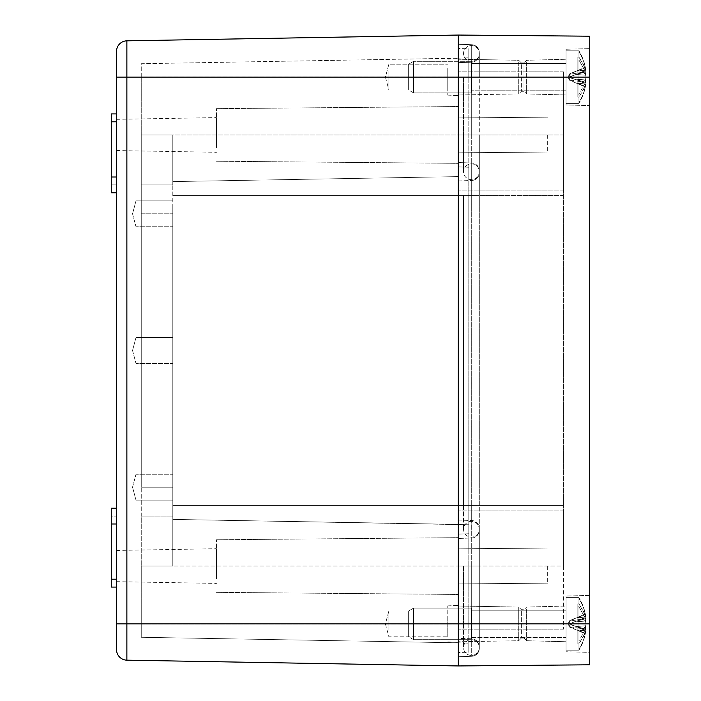 <?xml version="1.0" encoding="UTF-8"?>
<svg xmlns="http://www.w3.org/2000/svg" width="701" height="701" viewBox="0 0 701 701"><rect width="100%" height="100%" fill="white"/><g stroke="black" fill="none" stroke-linecap="round" stroke-linejoin="round"><path stroke-width="0.53" stroke-dasharray="3.5 2.63" d="M116.541 508.225L111.284 508.225L116.541 508.225L111.284 508.225L111.284 523.997L116.541 523.997L116.541 508.225L116.541 579.201C116.541 589.375 116.541 589.375 116.541 579.201C116.541 589.375 116.541 589.375 116.541 579.201L116.541 508.225L116.541 587.087L116.541 523.997L111.284 523.997L111.284 587.087L111.284 579.201L111.284 587.087L116.541 587.087M589.716 623.89L589.716 36.198L458.279 35.05L126.872 40.833L126.872 77.11L116.541 77.11L116.541 623.89L458.279 623.89L458.279 665.95L458.279 35.05L458.279 656.749L458.279 166.882L458.279 652.543L458.279 505.596L458.279 638.348L471.694 638.813A7.886 7.886 0 0 1 479.309 646.699L479.309 648.399A7.886 7.886 0 0 1 471.694 656.285L458.279 656.749L471.694 656.285L471.694 623.89L458.279 623.89L458.279 548.182L458.279 629.148L458.279 520.054L471.694 520.519A7.886 7.886 0 0 1 479.309 528.405L479.309 530.105A7.886 7.886 0 0 1 471.694 537.991L458.279 538.456L471.694 537.991A7.886 7.886 0 0 0 479.309 530.105L479.309 170.895A7.886 7.886 0 0 0 471.694 163.009L458.279 162.544L458.279 48.457L458.279 162.544L471.694 163.009L471.694 195.404L458.279 195.404L458.279 623.89L471.694 623.89L458.279 623.89L471.694 623.89L471.694 656.285A7.886 7.886 0 0 0 479.309 648.399L479.309 530.105L479.309 647.549L479.309 566.058L479.309 623.89L471.423 623.89L479.309 623.89L471.423 623.89L479.309 623.89L471.694 623.89L471.694 505.596L458.279 505.596L458.279 195.404L468.794 195.404L468.794 505.596L468.794 76.979L468.794 167.25L458.279 166.882L468.794 167.25L458.279 166.882L468.794 167.25L458.279 166.882L468.794 167.25L468.794 624.021L468.794 195.404L458.279 195.404L471.694 195.404L471.694 163.009A7.886 7.886 0 0 1 479.309 170.895L479.309 171.745A7.886 7.886 0 0 0 471.423 163.859A7.886 7.886 0 0 0 463.536 171.745A7.886 7.886 0 0 0 471.423 179.631A7.886 7.886 0 0 0 479.309 171.745L479.309 52.601A7.886 7.886 0 0 0 471.694 44.715L458.279 44.251L458.279 77.11L458.279 44.251L471.694 44.715L471.694 77.11L458.279 77.11L458.279 134.942L458.279 62.652L471.694 62.187A7.886 7.886 0 0 0 479.309 54.301L479.309 505.596L458.279 505.596L468.794 505.596L468.794 524.76L468.794 505.596L458.279 505.596L471.694 505.596L471.694 623.89L479.309 623.89L471.694 623.89L479.309 623.89L479.309 647.549A7.886 7.886 0 0 0 471.423 639.663A7.886 7.886 0 0 0 463.536 647.549A7.886 7.886 0 0 0 471.423 655.435A7.886 7.886 0 0 0 479.309 647.549A7.886 7.886 0 0 0 471.423 639.663A7.886 7.886 0 0 0 463.536 647.549A7.886 7.886 0 0 0 471.423 655.435A7.886 7.886 0 0 0 479.309 647.549A7.886 7.886 0 0 0 471.423 639.663A7.886 7.886 0 0 0 463.536 647.549A7.886 7.886 0 0 0 471.423 655.435A7.886 7.886 0 0 0 479.309 647.549L479.309 646.699A7.886 7.886 0 0 0 471.694 638.813L471.694 623.89L471.694 638.813L458.279 638.348L458.279 623.89L589.716 623.89L589.716 664.802M116.541 142.426L116.541 119.336L116.541 142.426M116.541 573.541L116.541 550.451L116.541 573.541M116.541 177.002L116.541 121.799C116.541 111.625 116.541 111.625 116.541 121.799C116.541 111.625 116.541 111.625 116.541 121.799C116.541 111.625 116.541 111.625 116.541 121.799C116.541 111.625 116.541 111.625 116.541 121.799L116.541 192.775L116.541 177.002L111.284 177.002L111.284 192.775L111.284 121.799L111.284 177.002L116.541 177.002L111.284 177.002M111.284 516.111L111.284 579.201L111.284 516.111L116.541 516.111L111.284 516.111M116.541 649.652A10.515 10.515 0 0 0 126.872 660.167L126.872 77.11L458.279 77.11L458.279 152.818L458.279 71.852L458.279 180.946L471.694 180.481A7.886 7.886 0 0 0 479.309 172.595L479.309 171.745A7.886 7.886 0 0 0 471.423 163.859A7.886 7.886 0 0 0 463.536 171.745A7.886 7.886 0 0 0 471.423 179.631A7.886 7.886 0 0 0 479.309 171.745L479.309 134.942L471.423 134.942L479.309 134.942L471.423 134.942L479.309 134.942L471.694 134.942L471.694 77.11L458.279 77.11L471.694 77.11L471.694 44.715A7.886 7.886 0 0 1 479.309 52.601L479.309 77.11L471.423 77.11L479.309 77.11L471.423 77.11L479.309 77.11L471.694 77.11L471.694 134.942L458.279 134.942L458.279 77.11L479.309 77.11L471.694 77.11L479.309 77.11L479.309 53.451A7.886 7.886 0 0 1 471.423 61.337A7.886 7.886 0 0 1 463.536 53.451A7.886 7.886 0 0 1 471.423 45.565A7.886 7.886 0 0 1 479.309 53.451A7.886 7.886 0 0 1 471.423 61.337A7.886 7.886 0 0 1 463.536 53.451A7.886 7.886 0 0 1 471.423 45.565A7.886 7.886 0 0 1 479.309 53.451A7.886 7.886 0 0 1 471.423 61.337A7.886 7.886 0 0 1 463.536 53.451A7.886 7.886 0 0 1 471.423 45.565A7.886 7.886 0 0 1 479.309 53.451L479.309 54.301A7.886 7.886 0 0 1 471.694 62.187L471.694 77.11L471.694 62.187L458.279 62.652L458.279 77.11L589.716 77.11M216.434 143.258L216.434 117.593L216.434 143.258M216.434 574.373L216.434 548.708L216.434 574.373M116.541 113.912L111.284 113.912L111.284 192.775M216.434 147.543L216.434 108.655L216.434 147.543M216.434 578.658L216.434 539.77L216.434 578.658M458.279 68.286L458.279 95.511L458.279 68.286M458.279 148.559L458.279 106.543L458.279 148.559M458.279 552.441L458.279 594.457L458.279 552.441M458.279 632.714L458.279 605.489L458.279 632.714M447.764 68.461L447.764 95.143L447.764 68.461M468.794 624.021L468.794 652.175L458.279 652.543L468.794 652.175L468.794 524.76L468.794 533.75L458.279 534.118L468.794 533.75L458.279 534.118L468.794 533.75L458.279 534.118L468.794 533.75L468.794 524.76L468.794 643.185L468.794 624.021L458.279 624.021L458.279 642.817L468.794 643.185L468.794 652.175L468.794 643.185L458.279 642.817L458.279 624.021L468.794 624.021M468.794 76.979L468.794 48.825L458.279 48.457L468.794 48.825L468.794 176.24L468.794 57.815L468.794 76.979L458.279 76.979L458.279 58.183L468.794 57.815L468.794 48.825L468.794 57.815L458.279 58.183L458.279 76.979L468.794 76.979M447.764 632.539L447.764 605.857L447.764 632.539M447.764 70.915L447.764 90.035L447.764 70.915M468.794 524.76L172.796 519.406L172.796 181.594L172.796 566.058L172.796 519.406L468.794 524.76M447.764 617.695L447.764 636.815L447.764 617.695M388.88 70.915L388.88 90.035L388.88 70.915M388.88 630.085L388.88 610.965L388.88 630.085M141.251 566.058L172.796 566.058L141.251 566.058L141.251 637.279L458.279 642.817L141.251 637.279L141.251 566.058L172.796 566.058L172.796 487.195L172.796 566.058L141.251 566.058L141.251 487.195L141.251 516.067L172.796 516.067L141.251 516.067L141.251 566.058M172.796 134.942L172.796 181.594L172.796 134.942L141.251 134.942L141.251 487.195L172.796 487.195L172.796 213.805L172.796 487.195L141.251 487.195L141.251 184.933L172.796 184.933L172.796 134.942L141.251 134.942L141.251 184.933L172.796 184.933L172.796 134.942L141.251 134.942L458.279 134.942L458.279 190.146L458.279 134.942L468.794 134.942L172.796 134.942M141.251 76.979L141.251 134.942L141.251 63.721L458.279 58.183L141.251 63.721L141.251 76.979L458.279 76.979L141.251 76.979M172.796 493.39L172.796 474.27L172.796 493.39M172.796 344.305L172.796 363.425L172.796 344.305M172.796 207.61L172.796 226.73L172.796 207.61M135.994 481L135.994 500.12L135.994 481M135.994 356.695L135.994 337.575L135.994 356.695M135.994 220L135.994 200.88L135.994 220M479.309 171.745L479.309 195.404L471.423 195.404L479.309 195.404L471.423 195.404L479.309 195.404L471.694 195.404L471.694 505.596L471.694 195.404L458.279 195.404L479.309 195.404L471.694 195.404L471.694 180.481A7.886 7.886 0 0 0 479.309 172.595L479.309 134.942L471.694 134.942L479.309 134.942L479.309 195.404L479.309 170.895L479.309 195.404L471.694 195.404L471.694 505.596L479.309 505.596L471.694 505.596L479.309 505.596L479.309 566.058L479.309 528.405L479.309 566.058L172.796 566.058L479.309 566.058L471.694 566.058L471.694 623.89L471.694 566.058L479.309 566.058L479.309 529.255A7.886 7.886 0 0 0 471.423 521.369A7.886 7.886 0 0 0 463.536 529.255A7.886 7.886 0 0 0 471.423 537.141A7.886 7.886 0 0 0 479.309 529.255A7.886 7.886 0 0 0 471.423 521.369A7.886 7.886 0 0 0 463.536 529.255A7.886 7.886 0 0 0 471.423 537.141A7.886 7.886 0 0 0 479.309 529.255L479.309 528.405A7.886 7.886 0 0 0 471.694 520.519L458.279 520.054L458.279 505.596L471.694 505.596L471.694 520.519L471.694 77.11L471.694 134.942L479.309 134.942L479.309 171.745M566.058 608.223L566.058 641.739L566.058 608.223M526.626 609.125L526.626 640.714L526.626 609.125M523.997 611.43L523.997 638.085L523.997 611.43M566.058 648.346L566.058 596.025L566.058 648.346M521.369 611.43L521.369 638.085L521.369 611.43M589.716 648.889L589.716 595.403L589.716 652.377L589.716 598.891L589.716 652.377L566.058 651.755L589.716 652.377M518.74 609.125L518.74 640.714L518.74 607.066L518.74 640.714L518.74 607.066L458.279 606.014L458.279 641.765L458.279 606.014L458.279 641.765L458.279 606.014L518.74 607.066L521.369 609.695L523.997 609.695L526.626 607.066L566.058 606.041L526.626 607.066L523.997 609.695L521.369 609.695L518.74 607.066M589.716 595.403L566.058 596.025L589.716 595.403L589.716 598.891M589.716 52.111L589.716 102.109L589.716 52.111M589.716 105.597L589.716 102.109L589.716 105.597L566.058 104.975L566.058 49.245L566.058 104.975L566.058 49.245L566.058 104.975L589.716 105.597M458.279 61.425L458.279 94.986L458.279 61.425M566.058 61.443L566.058 94.959L566.058 61.443M518.74 62.345L518.74 93.934L518.74 62.345M547.656 566.058L547.656 583.153L547.656 566.058M547.656 134.942L547.656 152.038L547.656 134.942M526.626 62.345L526.626 93.934L526.626 62.345M521.369 64.65L521.369 91.305L521.369 62.915L518.74 60.286L458.279 59.234L518.74 60.286L521.369 62.915L523.997 62.915L523.997 91.305L523.997 62.915L523.997 91.305L523.997 62.915L526.626 60.286L566.058 59.261L526.626 60.286L523.997 62.915L521.369 62.915M521.369 89.57L521.369 91.305L518.74 93.934L458.279 94.986L518.74 93.934L521.369 91.305L523.997 91.305L526.626 93.934L566.058 94.959L526.626 93.934L523.997 91.305L521.369 91.305M458.279 180.946L471.694 180.481L471.694 134.942L458.279 134.942L471.694 134.942L458.279 134.942L458.279 180.946M563.429 510.854L458.279 510.854L563.429 510.854L563.429 505.596L563.429 566.058L563.429 510.854M563.429 505.596L563.429 190.146L563.429 505.596L172.796 505.596L563.429 505.596M563.429 190.146L458.279 190.146L563.429 190.146L563.429 71.852L563.429 190.146M563.429 71.852L458.279 71.852L563.429 71.852M563.429 566.058L563.429 629.148L563.429 566.058L458.279 566.058L471.694 566.058L471.694 520.519L471.694 566.058L458.279 566.058L563.429 566.058M563.429 629.148L458.279 629.148L563.429 629.148M471.423 90.227L471.423 63.441L471.423 90.227M566.058 90.227L566.058 63.441L566.058 90.227M471.423 92.243L471.423 61.337L471.423 92.243M566.058 51.883L566.058 103.397L566.058 51.883M413.59 92.243L413.59 61.337L413.59 92.882L471.423 92.882L413.59 92.882L408.332 89.851L408.332 64.369L408.332 89.851L408.332 64.369L408.332 89.851L413.59 92.882M578.938 60.067L578.938 103.397L578.938 97.124L577.834 97.124L577.834 94.153L578.938 94.153L578.938 50.822L578.938 57.096L577.834 57.096L577.834 73.596L585.09 70.967L578.938 60.067L577.834 60.067L577.834 73.596L585.09 70.967L586.01 77.11L585.09 82.131L585.09 86.889L585.764 84.155A50.621 48.571 0 0 1 578.938 102.337L578.938 97.124L577.834 97.124L577.834 80.624L585.09 83.253L578.938 94.153L578.938 50.822L578.938 57.096L577.834 57.096L577.834 70.626L585.09 67.988L578.938 57.096L585.09 67.331L585.764 70.065A50.621 48.571 180 0 0 578.938 51.883A50.621 48.571 180 0 1 585.764 70.065L585.09 67.331L585.09 67.988L577.834 70.626L577.834 73.596L577.834 57.096L577.834 60.067L578.938 60.067L578.938 102.337A50.621 48.571 0 0 0 585.764 84.155L585.09 86.889L578.938 97.124L585.09 86.232L577.834 83.594L577.834 97.124L577.834 80.624L577.834 94.153L578.938 94.153L585.09 83.253L586.01 77.11L585.09 72.089L585.09 67.331L586.01 71.712L569.44 74.324L585.09 67.331L576.196 71.116L585.791 70.231L585.09 67.331L585.09 72.089L586.01 77.11L569.44 77.11L576.196 74.437L585.09 72.089L576.196 74.437L585.791 75.217L585.09 70.967L578.938 60.067M569.729 76.54L569.729 73.824L576.196 71.116L585.791 70.231L586.01 71.712L569.44 74.324L569.729 76.54L576.196 74.437L585.791 75.217L586.01 77.11L569.44 77.11L576.196 79.783L585.791 79.003L585.09 86.889L586.01 82.508L569.44 79.896L585.09 86.889L585.09 86.232L577.834 83.594L577.834 80.624L585.09 83.253L586.01 77.11L585.791 79.003L576.196 79.783L585.09 82.131L576.196 79.783L585.791 79.003L576.196 79.783L585.09 82.131L569.729 77.68L569.729 80.396L569.729 77.68L576.196 79.783L569.729 77.68L569.729 80.396L576.196 83.104L585.791 83.989L585.09 86.889L576.196 83.104L585.791 83.989L586.01 82.508L569.44 79.896L585.09 86.889L576.196 83.104L585.791 83.989L576.196 83.104L569.729 80.396L569.44 77.11L576.196 74.437L585.09 72.089L576.196 74.437L585.791 75.217L576.196 74.437L569.729 76.54L569.729 73.824L585.09 67.331L576.196 71.116L585.791 70.231L576.196 71.116L569.729 73.824L569.729 76.54M567.959 77.11L569.729 73.824L567.959 77.11L569.729 80.396L567.959 77.11L586.01 77.11L567.959 77.11M471.423 63.993L471.423 63.441L566.058 63.441L471.423 63.441M566.058 63.993L566.058 63.441M471.423 637.007L471.423 610.221L471.423 637.559L566.058 637.559L566.058 610.221L566.058 637.559L471.423 637.559M471.423 639.023L471.423 608.117L471.423 639.023M566.058 598.663L566.058 650.178L566.058 598.663M413.59 639.023L413.59 608.117L413.59 639.663L471.423 639.663L413.59 639.663L408.332 636.631L408.332 611.149L408.332 636.631L408.332 611.149L408.332 636.631L413.59 639.663M578.938 606.847L578.938 650.178L578.938 643.904L577.834 643.904L577.834 640.933L578.938 640.933L578.938 597.602L578.938 603.876L577.834 603.876L577.834 620.376L585.09 617.747L578.938 606.847L577.834 606.847L577.834 620.376L585.09 617.747L586.01 623.89L585.09 628.911L585.09 633.669L585.764 630.935A50.621 48.571 0 0 1 578.938 649.117L578.938 643.904L577.834 643.904L577.834 627.404L585.09 630.033L578.938 640.933L578.938 597.602L578.938 603.876L577.834 603.876L577.834 617.406L585.09 614.768L578.938 603.876L585.09 614.111L585.764 616.845A50.621 48.571 180 0 0 578.938 598.663A50.621 48.571 180 0 1 585.764 616.845L585.09 614.111L585.09 614.768L577.834 617.406L577.834 620.376L577.834 603.876L577.834 606.847L578.938 606.847L578.938 649.117A50.621 48.571 0 0 0 585.764 630.935L585.09 633.669L578.938 643.904L585.09 633.012L577.834 630.374L577.834 643.904L577.834 627.404L577.834 640.933L578.938 640.933L585.09 630.033L586.01 623.89L585.09 618.869L585.09 614.111L586.01 618.492L569.44 621.104L585.09 614.111L576.196 617.896L585.791 617.011L585.09 614.111L585.09 618.869L586.01 623.89L569.44 623.89L576.196 621.217L585.09 618.869L576.196 621.217L585.791 621.997L585.09 617.747L578.938 606.847M569.729 623.32L569.729 620.604L576.196 617.896L585.791 617.011L586.01 618.492L569.44 621.104L569.729 623.32L576.196 621.217L585.791 621.997L586.01 623.89L569.44 623.89L576.196 626.563L585.791 625.783L585.09 633.669L586.01 629.288L569.44 626.676L585.09 633.669L585.09 633.012L577.834 630.374L577.834 627.404L585.09 630.033L586.01 623.89L585.791 625.783L576.196 626.563L585.09 628.911L576.196 626.563L585.791 625.783L576.196 626.563L585.09 628.911L569.729 624.46L569.729 627.176L569.729 624.46L576.196 626.563L569.729 624.46L569.729 627.176L576.196 629.884L585.791 630.769L585.09 633.669L576.196 629.884L585.791 630.769L586.01 629.288L569.44 626.676L585.09 633.669L576.196 629.884L585.791 630.769L576.196 629.884L569.729 627.176L569.44 623.89L576.196 621.217L585.09 618.869L576.196 621.217L585.791 621.997L576.196 621.217L569.729 623.32L569.729 620.604L585.09 614.111L576.196 617.896L585.791 617.011L576.196 617.896L569.729 620.604L569.729 623.32M567.959 623.89L569.729 620.604L567.959 623.89L569.729 627.176L567.959 623.89L586.01 623.89L567.959 623.89M566.058 637.007L566.058 637.559M471.423 610.773L471.423 610.221L566.058 610.221L471.423 610.221M566.058 610.773L566.058 610.221M413.59 608.757L413.59 608.117L471.423 608.117L413.59 608.117L408.332 611.149L413.59 608.117M385.419 77.11L388.88 90.035L447.764 90.035L388.88 90.035L385.419 77.11L388.88 64.185L447.764 64.185L388.88 64.185L385.419 77.11M385.419 623.89L388.88 636.815L447.764 636.815L388.88 636.815L385.419 623.89L388.88 610.965L447.764 610.965L388.88 610.965L385.419 623.89M132.533 487.195L135.994 474.27L172.796 474.27L135.994 474.27L132.533 487.195L135.994 500.12L172.796 500.12L135.994 500.12L132.533 487.195M132.533 350.5L135.994 363.425L172.796 363.425L135.994 363.425L132.533 350.5L135.994 337.575L172.796 337.575L135.994 337.575L132.533 350.5M132.533 213.805L135.994 226.73L172.796 226.73L135.994 226.73L132.533 213.805L135.994 200.88L172.796 200.88L135.994 200.88L132.533 213.805M116.541 579.201L111.284 579.201M116.541 184.889L111.284 184.889L116.541 184.889M116.541 121.799L111.284 121.799M458.279 176.608L172.796 181.594L458.279 176.608M172.796 195.404L458.279 195.404L172.796 195.404M141.251 624.021L458.279 624.021L141.251 624.021M141.251 213.805L172.796 213.805L141.251 213.805M471.423 77.11L463.536 77.11L471.423 77.11M471.423 134.942L463.536 134.942L471.423 134.942M471.423 195.404L463.536 195.404L471.423 195.404M471.423 505.596L463.536 505.596L471.423 505.596M471.423 623.89L463.536 623.89L471.423 623.89M563.429 195.404L458.279 195.404L563.429 195.404M563.429 134.942L458.279 134.942L563.429 134.942M563.429 77.11L458.279 77.11L563.429 77.11M563.429 623.89L458.279 623.89L563.429 623.89M585.764 75.042A50.621 14.248 0 0 0 578.938 69.706A50.621 14.248 0 0 1 585.764 75.042M585.764 79.178A50.621 14.248 180 0 1 578.938 84.514A50.621 14.248 180 0 0 585.764 79.178M585.764 621.822A50.621 14.248 0 0 0 578.938 616.486A50.621 14.248 0 0 1 585.764 621.822M585.764 625.958A50.621 14.248 180 0 1 578.938 631.294A50.621 14.248 180 0 0 585.764 625.958M116.541 119.336L216.434 117.593L116.541 119.336M116.541 150.549L216.434 152.292L116.541 150.549M116.541 550.451L216.434 548.708L116.541 550.451M116.541 581.664L216.434 583.407L116.541 581.664M216.434 161.23L458.279 163.342L216.434 161.23M216.434 108.655L458.279 106.543L216.434 108.655M216.434 592.345L458.279 594.457L216.434 592.345M216.434 539.77L458.279 537.658L216.434 539.77M447.764 95.143L458.279 95.511L447.764 95.143M447.764 59.077L458.279 58.709L447.764 59.077M447.764 605.857L458.279 605.489L447.764 605.857M447.764 641.923L458.279 642.291L447.764 641.923M172.796 519.406L458.279 524.392L172.796 519.406M463.536 77.11L463.536 134.942L463.536 77.11M463.536 134.942L463.536 171.745L463.536 134.942M463.536 195.404L463.536 505.596L463.536 195.404M463.536 505.596L463.536 529.255L463.536 505.596M463.536 566.058L463.536 623.89L463.536 566.058M463.536 623.89L463.536 647.549L463.536 623.89M526.626 640.714L566.058 641.739L526.626 640.714L523.997 638.085L526.626 640.714M521.369 638.085L523.997 638.085L521.369 638.085L518.74 640.714L458.279 641.765L518.74 640.714L521.369 638.085M566.058 49.245L589.716 48.623L566.058 49.245M547.656 583.153L458.279 583.933L547.656 583.153M547.656 548.962L458.279 548.182L547.656 548.962M547.656 152.038L458.279 152.818L547.656 152.038M547.656 117.847L458.279 117.067L547.656 117.847M566.058 90.779L471.423 90.779L566.058 90.779M471.423 61.337L413.59 61.337L408.332 64.369L413.59 61.337L471.423 61.337M578.938 50.822L566.058 50.822L578.938 50.822A50.621 50.621 0 0 1 586.01 71.712A50.621 50.621 0 0 0 578.938 50.822M578.938 103.397L566.058 103.397L578.938 103.397A50.621 50.621 0 0 0 586.01 82.508A50.621 50.621 0 0 1 578.938 103.397M578.938 597.602L566.058 597.602L578.938 597.602A50.621 50.621 0 0 1 586.01 618.492A50.621 50.621 0 0 0 578.938 597.602M578.938 650.178L566.058 650.178L578.938 650.178A50.621 50.621 0 0 0 586.01 629.288A50.621 50.621 0 0 1 578.938 650.178"/><path stroke-width="1.05" d="M589.716 77.11L589.716 623.89L116.541 623.89L116.541 649.652L116.541 51.348L116.541 77.11L458.279 77.11L458.279 35.05L458.279 665.95L458.279 77.11L589.716 77.11L589.716 36.198L458.279 35.05L126.872 40.833L126.872 660.167L458.279 665.95L126.872 660.167A10.515 10.515 0 0 1 116.541 649.652M116.541 51.348A10.515 10.515 180 0 1 126.872 40.833A10.515 10.515 0 0 0 116.541 51.348M111.284 192.775L116.541 192.775L111.284 192.775L116.541 192.775L111.284 192.775L111.284 177.002L116.541 177.002M116.541 508.225L111.284 508.225L111.284 523.997L116.541 523.997L111.284 523.997L111.284 587.087L116.541 587.087M116.541 121.799L111.284 121.799L111.284 113.912L116.541 113.912M111.284 121.799L111.284 177.002M589.716 664.802L458.279 665.95L589.716 664.802L589.716 623.89M116.541 579.201L111.284 579.201"/></g></svg>
